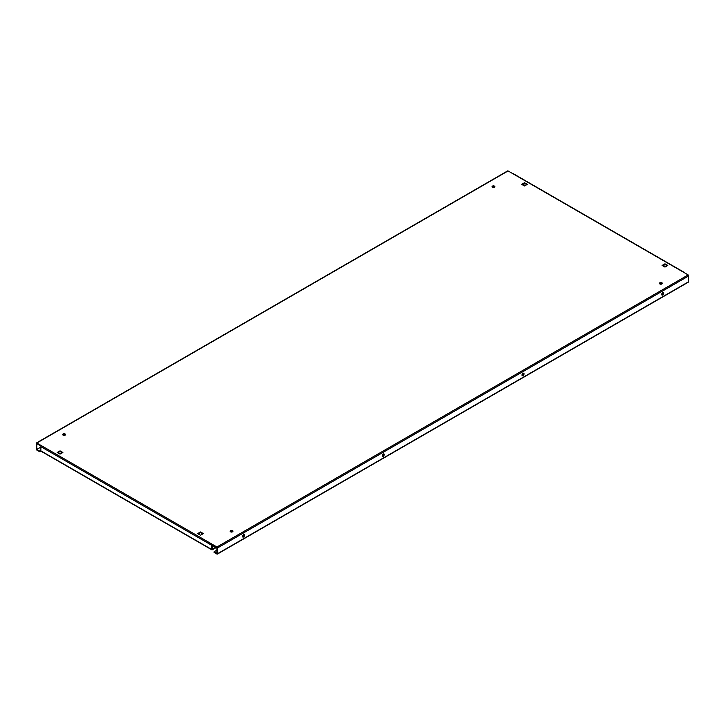 <?xml version="1.0" encoding="UTF-8"?>
<svg xmlns="http://www.w3.org/2000/svg" width="725" height="725" viewBox="0 0 725 725"><rect width="100%" height="100%" fill="white"/><g stroke="black" fill="none" stroke-linecap="round" stroke-linejoin="round"><path stroke-width="1.09" d="M494.468 186.108A1.441 0.834 0 0 0 492.9 185.926A1.441 0.834 0 0 0 492.012 186.697A1.441 0.834 0 0 0 492.429 187.286A1.441 0.834 0 0 0 494.006 187.467A1.441 0.834 0 0 0 494.894 186.697A1.441 0.834 0 0 0 494.468 186.108M492.13 187.023A1.441 0.834 180 0 1 494.468 186.76A1.441 0.834 180 0 1 494.776 187.023M65.141 433.985A1.441 0.834 0 0 0 63.564 433.804A1.441 0.834 0 0 0 62.676 434.574A1.441 0.834 0 0 0 63.102 435.163A1.441 0.834 0 0 0 64.67 435.344A1.441 0.834 0 0 0 65.558 434.574A1.441 0.834 0 0 0 65.141 433.985M62.794 434.9A1.441 0.834 180 0 1 65.141 434.638A1.441 0.834 180 0 1 65.44 434.9M232.571 530.646A1.441 0.834 0 0 0 230.994 530.464A1.441 0.834 0 0 0 230.106 531.235A1.441 0.834 0 0 0 230.532 531.824A1.441 0.834 0 0 0 232.1 532.005A1.441 0.834 0 0 0 232.988 531.235A1.441 0.834 0 0 0 232.571 530.646M230.224 531.561A1.441 0.834 180 0 1 232.571 531.307A1.441 0.834 180 0 1 232.87 531.561M661.898 282.777A1.441 0.834 0 0 0 660.33 282.596A1.441 0.834 0 0 0 659.442 283.366A1.441 0.834 0 0 0 659.859 283.955A1.441 0.834 0 0 0 661.436 284.137A1.441 0.834 0 0 0 662.324 283.366A1.441 0.834 0 0 0 661.898 282.777M659.56 283.692A1.441 0.834 180 0 1 661.898 283.43A1.441 0.834 180 0 1 662.206 283.692M383.235 453.995A1.441 0.834 -60 0 1 383.951 453.923A1.441 0.834 -60 0 1 384.168 455.083A1.441 0.834 -60 0 1 383.235 456.351A1.441 0.834 -60 0 1 382.51 456.424A1.441 0.834 -60 0 1 382.292 455.273A1.441 0.834 -60 0 1 383.235 453.995M382.283 456.161A1.441 0.834 120 0 0 382.664 456.025A1.441 0.834 120 0 0 383.607 453.859M243.555 534.642A1.441 0.834 -60 0 1 244.28 534.57A1.441 0.834 -60 0 1 244.497 535.721A1.441 0.834 -60 0 1 243.555 536.989A1.441 0.834 -60 0 1 242.83 537.062A1.441 0.834 -60 0 1 242.612 535.911A1.441 0.834 -60 0 1 243.555 534.642M242.612 536.799A1.441 0.834 120 0 0 242.993 536.663A1.441 0.834 120 0 0 243.935 534.506M523.015 375.65A1.441 0.834 120 0 0 523.957 374.372A1.441 0.834 120 0 0 523.74 373.221A1.441 0.834 120 0 0 523.015 373.293A1.441 0.834 120 0 0 522.082 374.562A1.441 0.834 120 0 0 522.299 375.713A1.441 0.834 120 0 0 523.015 375.65M523.396 373.157A1.441 0.834 -60 0 1 522.453 375.314A1.441 0.834 -60 0 1 522.072 375.45M662.695 295.002A1.441 0.834 120 0 0 663.638 293.734A1.441 0.834 120 0 0 663.42 292.583A1.441 0.834 120 0 0 662.695 292.646A1.441 0.834 120 0 0 661.753 293.924A1.441 0.834 120 0 0 661.97 295.075A1.441 0.834 120 0 0 662.695 295.002M663.076 292.519A1.441 0.834 -60 0 1 662.124 294.676A1.441 0.834 -60 0 1 661.753 294.812M40.908 450.986L39.648 451.711L36.821 450.071A0.807 0.462 -120 0 1 36.25 449.092L36.25 443.337A0.807 0.462 -120 0 1 36.413 442.975L507.663 170.901A0.807 0.462 60 0 1 508.071 170.937L36.821 443.011L216.929 546.994L688.179 274.929L508.071 170.937M39.648 451.711L39.648 451.059L36.821 449.418L36.821 443.664L41.062 446.111M216.929 546.994A0.807 0.462 -120 0 1 217.5 547.982L217.5 553.737L688.75 281.663L688.75 275.908A0.807 0.462 60 0 0 688.179 274.929M41.461 445.694A0.807 0.462 -60 0 0 40.89 446.673L40.89 450.859L211.718 549.487A0.807 0.462 120 0 0 212.289 549.813L215.57 547.919L215.57 547.266L212.289 549.16L212.289 544.973L216.938 547.656L216.938 553.411L214.102 551.77L216.938 550.139M524.492 182.709L521.656 184.34L524.492 185.981L527.32 184.34L524.492 182.709L524.492 183.362L526.758 184.667M57.212 452.491L60.039 454.131L62.876 452.491L60.039 450.859L57.212 452.491M200.508 535.231L203.344 533.591L200.508 531.96L197.68 533.591L200.508 535.231M667.788 265.441L664.961 263.809L662.124 265.441L664.961 267.081L667.788 265.441M522.227 184.667L524.492 183.362M57.773 452.817L60.039 451.512L62.305 452.817M198.242 533.917L200.508 532.612L202.773 533.917M662.695 265.767L664.961 264.462L667.227 265.767M212.289 544.973L212.289 544.321A0.807 0.462 120 0 0 211.718 545.3L211.718 549.487M523.93 183.688L523.93 184.54L523.187 184.114M512.711 173.619A0.807 0.462 -60 0 1 513.11 173.574L683.938 272.201A0.807 0.462 120 0 0 683.539 272.247M41.461 451.186A0.807 0.462 -60 0 1 40.89 450.859M212.289 545.363L215.57 547.266M688.75 281.663A0.807 0.462 60 0 1 688.587 282.025L217.337 554.099A0.807 0.462 -120 0 0 217.5 553.737M214.102 551.77L214.102 552.432L216.929 554.063A0.807 0.462 -120 0 0 217.337 554.099M243.083 535.041L243.953 534.543M382.764 454.403L383.625 453.904M522.553 373.692L523.414 373.194M662.224 293.054L663.094 292.556M40.89 450.334L39.648 451.059M664.961 264.462L664.961 263.809M200.508 532.612L200.508 531.96M60.039 451.512L60.039 450.859M40.89 447.062L36.821 449.418L40.89 447.071M217.5 547.982L688.75 275.908M40.89 446.673L211.718 545.3M665.586 266.718L663.321 265.404L665.586 266.718M525.118 185.618L522.852 184.313L525.118 185.618M211.89 549.849L41.062 451.222"/></g></svg>
